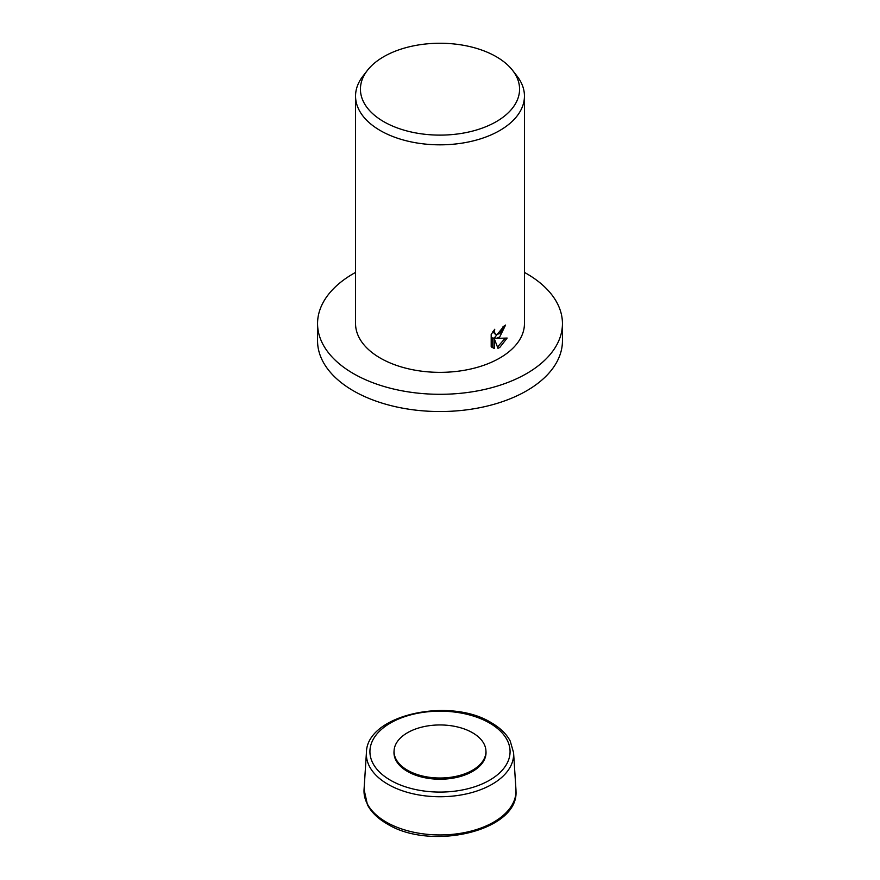 <?xml version="1.0" encoding="UTF-8"?>
<svg xmlns="http://www.w3.org/2000/svg" width="880" height="880" viewBox="0 0 880 880"><rect width="100%" height="100%" fill="white"/><g stroke="black" fill="none" stroke-linecap="round" stroke-linejoin="round"><path stroke-width="1.32" d="M407.506 732.721A45.947 26.532 180 0 1 456.797 726.792A45.947 26.532 180 0 1 485.914 750.497A45.947 26.532 180 0 1 472.494 770.242A45.947 26.532 180 0 1 421.63 775.797A45.947 26.532 180 0 1 394.086 750.497A45.947 26.532 180 0 1 407.506 732.721M394.086 750.497L394.009 751.674A46.024 26.576 0 0 0 421.608 777.007A46.024 26.576 0 0 0 472.538 771.441A46.024 26.576 0 0 0 485.991 751.674L485.914 750.497M524.447 272.415A122.441 70.697 180 0 1 562.441 323.598A122.441 70.697 180 0 1 526.581 373.593A122.441 70.697 180 0 1 393.14 388.916A122.441 70.697 180 0 1 317.559 323.598A122.441 70.697 180 0 1 353.419 273.614A122.441 70.697 180 0 1 355.553 272.415M562.441 323.598L562.441 340.835A122.441 70.697 180 0 1 526.581 390.83A122.441 70.697 180 0 1 393.14 406.153A122.441 70.697 180 0 1 317.559 340.835L317.559 323.598M499.708 336.963L496.188 338.404L507.155 338.052L499.708 347.523L497.959 348.293L494.263 338.602L494.263 348.524L491.194 346.709L491.194 334.466L494.747 329.263L494.252 331.727L495.605 334.554L499.708 333.674L502.546 329.34L502.975 326.81A84.447 48.752 0 0 0 505.571 325.05L499.708 336.963M512.633 70.422L517.088 76.164A84.447 48.752 180 0 1 524.447 96.074A84.447 48.752 180 0 1 499.708 130.548A84.447 48.752 180 0 1 407.682 141.119A84.447 48.752 180 0 1 355.553 96.074A84.447 48.752 180 0 1 362.912 76.164L367.367 70.422A79.574 45.936 180 0 1 383.735 56.694A79.574 45.936 180 0 1 512.633 70.422A79.574 45.936 180 0 1 496.265 121.66A79.574 45.936 180 0 1 394.878 127.017A79.574 45.936 180 0 1 367.367 70.422M524.447 96.074L524.447 323.598A84.447 48.752 180 0 1 499.708 358.072A84.447 48.752 180 0 1 407.682 368.643A84.447 48.752 180 0 1 355.553 323.598L355.553 96.074M503.91 326.194L494.692 337.535L496.188 338.404M495.605 334.554L492.833 331.705M491.909 347.391L492.767 347.655L492.767 337.733L494.263 338.602M497.486 347.028L505.219 338.217M492.767 347.655L494.263 348.524M386.265 822.096A75.999 43.879 180 0 1 364.056 789.448L367.466 804.859C371.404 812.24 377.894 818.554 386.958 823.79C430.397 851.279 518.562 831.127 515.999 791.219L515.944 789.448A75.999 43.879 180 0 1 493.735 822.096A75.999 43.879 180 0 1 386.265 822.096M366.421 752.664C366.432 714.802 450.076 696.707 491.37 722.766C500.093 727.815 506.363 733.887 510.202 740.993L513.579 752.664A73.634 42.515 180 0 1 492.063 784.289A73.634 42.515 180 0 1 387.937 784.289A73.634 42.515 180 0 1 366.421 752.664L364.056 789.448M489.555 723.019A70.081 40.458 180 0 1 489.555 780.23A70.081 40.458 180 0 1 390.445 780.23A70.081 40.458 180 0 1 390.445 723.019A70.081 40.458 180 0 1 489.555 723.019M513.579 752.664L515.944 789.448"/></g></svg>
